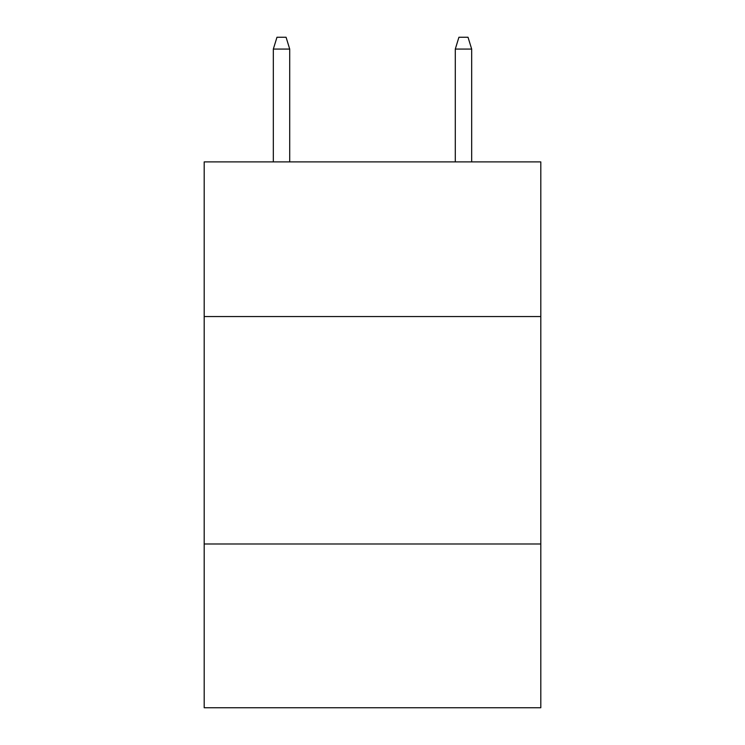 <?xml version="1.0" encoding="UTF-8"?>
<svg xmlns="http://www.w3.org/2000/svg" width="745" height="745" viewBox="0 0 745 745"><rect width="100%" height="100%" fill="white"/><g stroke="black" fill="none" stroke-linecap="round" stroke-linejoin="round"><path stroke-width="1.12" d="M540.805 316.55L540.805 161.888L204.195 161.888L204.195 316.55L540.805 316.55L540.805 707.75L204.195 707.75L204.195 316.55M540.805 543.99L204.195 543.99M289.712 161.888L289.712 49.077L273.331 49.077L273.331 161.888M273.331 49.077L276.972 37.25L286.071 37.25L289.712 49.077M455.288 49.077L458.929 37.25L468.028 37.25L471.669 49.077L455.288 49.077L455.288 161.888M471.669 49.077L471.669 161.888"/></g></svg>
